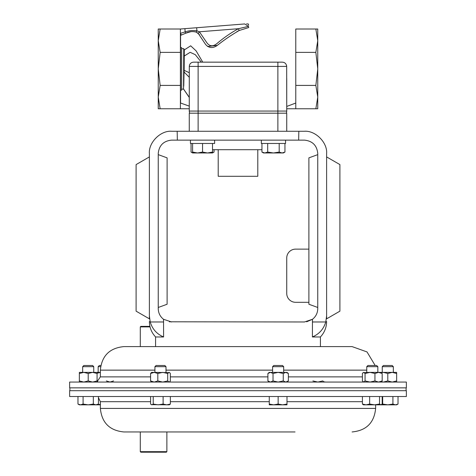<?xml version="1.0" encoding="UTF-8"?>
<svg xmlns="http://www.w3.org/2000/svg" width="476" height="476" viewBox="0 0 476 476"><rect width="100%" height="100%" fill="white"/><g stroke="black" fill="none" stroke-linecap="round" stroke-linejoin="round"><path stroke-width="0.71" d="M169.402 321.8L304.462 321.972L312.458 319.295L312.399 336.966C319.188 334.069 323.644 329.071 325.78 321.972L312.399 321.972M171.538 321.972L163.542 319.295C160.12 316.582 158.359 313.041 158.246 308.68L158.246 153.427C159.091 145.412 163.524 140.979 171.538 140.134L304.462 140.134C312.476 140.979 316.909 145.412 317.754 153.427L317.754 308.68C317.641 313.041 315.88 316.582 312.458 319.295M155.587 346.605L155.587 336.966L163.601 336.966L163.542 319.295M317.754 307.472L308.894 304.247L308.894 157.859L317.754 154.635M308.894 249.132L295.602 249.132A8.86 8.86 0 0 0 286.736 257.992L286.736 293.436A8.86 8.86 0 0 0 295.602 302.302L308.894 302.302M149.387 315.885C149.387 322.71 149.387 322.71 149.387 315.885L150.22 321.972L149.387 315.885L149.387 153.605C148.387 142.556 160.668 130.275 171.717 131.275L177.167 131.275L177.346 140.134M163.601 336.966C156.788 334.045 152.332 329.047 150.22 321.972L163.601 321.972M177.167 131.275L304.283 131.275C315.332 130.275 327.613 142.556 326.613 153.605L326.613 315.885L325.78 321.972L326.613 315.885M149.387 156.919L149.387 318.837L136.094 311.161L136.094 164.589L149.387 156.919M326.613 156.919L326.613 318.837L339.906 311.161L339.906 164.589L326.613 156.919M306.651 321.788L312.435 319.319M375.171 365.497L367.014 351.931L352.103 346.605L320.413 346.605L320.413 336.966L312.399 336.966L314.612 335.943M298.654 140.134L298.833 131.275M158.246 307.472L167.106 304.247L167.106 157.859L158.246 154.635M352.103 346.605L123.897 346.605C109.605 348.004 101.757 355.846 100.365 370.144L100.365 376.879L97.068 381.698M153.813 382.055L69.633 382.055L69.633 387.863L406.367 387.863L406.367 382.055L153.813 382.055M352.103 431.958C366.395 430.566 374.243 422.718 375.635 408.426L100.365 408.426C101.757 422.718 109.605 430.566 123.897 431.958L295.049 431.958M69.633 396.514L406.367 396.514L406.367 390.701L69.633 390.701L69.633 396.514M184.141 72.078L184.295 49.956M184.277 50.212L184.23 50.813M180.577 103.03L180.577 33.278L180.577 103.03L189.264 106.124L189.264 97.455L183.552 89.107L183.766 48.665L181.671 48.665M180.577 90.172L181.671 90.137L181.671 47.636L180.577 47.606M160.144 85.406L158.246 68.889L160.144 52.372L158.246 40.692L160.144 29.012L158.246 29.012L158.246 108.766L160.144 108.766L158.246 97.086L160.144 85.406L180.398 85.406L180.398 108.766L160.144 108.766M160.144 29.012L180.398 29.012L180.398 85.406M180.398 52.372L160.144 52.372M189.264 111.069L277.877 111.069L277.877 66.408L189.299 66.408L189.264 111.069A4.254 4.254 0 0 0 189.829 113.193A4.254 4.254 0 0 1 189.264 111.069L189.264 108.766L180.398 108.766M315.856 108.766L317.754 108.766L317.754 97.086L315.856 85.406L317.754 68.889L315.856 52.372L317.754 40.692L315.856 29.012L317.754 29.012L317.754 97.086L315.856 108.766L286.736 108.766L286.736 111.069A4.254 4.254 0 0 1 286.171 113.193M315.856 52.372L295.774 52.372L295.774 85.406L295.774 29.012L315.856 29.012M295.774 108.766L295.774 85.406L315.856 85.406M202.758 62.154L196.142 50.914L190.68 45.809L184.289 49.932L183.766 48.665M180.577 33.278L185.152 31.892C188.984 30.559 192.905 30.208 196.909 30.845L199.396 31.785L206.62 42.388C209.505 46.588 213.07 46.88 217.312 43.262C223.881 37.663 230.914 32.814 238.411 28.715L248.43 26.37L248.734 27.531C248.371 22.913 248.371 22.913 248.734 27.531L239.196 30.506L248.734 27.531M248.555 25.323L248.46 24.068L246.61 23.8M236.929 31.589L239.196 30.506C231.52 34.909 224.196 39.895 217.229 45.458C212.766 48.552 208.863 48.189 205.531 44.357L198.195 33.35L196.207 32.112C192.607 31.16 189.127 31.523 185.759 33.207L180.577 35.355L181.356 35.028L180.398 33.278M189.299 66.408C189.549 63.814 190.971 62.398 193.577 62.154L198.123 62.154L193.577 62.154M286.736 131.275L286.736 113.193L198.123 113.193L198.123 62.154L282.084 62.154C284.797 62.255 286.326 63.671 286.671 66.408L286.736 106.445L295.774 103.03M295.09 103.304L286.736 106.445L286.671 66.408L277.877 66.408L277.877 62.154L282.084 62.154M286.671 66.295L286.606 65.658M284.481 62.725L283.851 62.439M180.398 29.012L184.896 28.655L185.152 31.892L185.759 33.207L190.775 31.702M184.896 28.655L196.665 27.733L196.909 30.845L196.207 32.112L199.361 34.474M207.524 46.481L217.348 45.387M286.736 78.439L286.736 111.069L277.877 111.069L277.877 131.275M196.665 27.733L244.718 23.949C246.973 23.77 246.973 23.77 244.718 23.949L196.665 27.733M244.718 23.949L248.43 26.37M239.196 30.506L238.411 28.715L199.396 31.785L198.195 33.35M183.766 86.204L184.051 72.019L189.264 77.261M184.147 70.341L189.287 72.715M257.796 149.702L257.796 176.287L218.204 176.287L218.204 149.702M261.943 149.702L212.516 149.702M198.123 131.275L198.123 113.193L189.264 113.193L189.264 131.275M191.055 143.466L191.055 152.076L192.596 152.76M214.057 149.702L214.057 152.076L212.516 152.76M211.177 152.963L212.516 152.963L212.516 152.076L207.536 152.963L202.556 152.076L197.576 152.963L192.596 152.076L192.596 152.963L212.516 152.963L214.057 152.076M267.696 143.466L267.696 152.076L264.823 152.963L268.464 152.963M284.945 143.466L284.945 152.076L282.072 152.963L279.198 152.076L273.444 152.963L267.696 152.076M279.198 143.466L279.198 152.076M261.943 143.466L261.943 152.076L264.823 152.963L283.404 152.963L284.945 152.076M261.943 152.076L263.484 152.963L264.823 152.963M202.556 143.466L202.556 152.076M192.596 143.466L192.596 152.076M212.516 143.466L212.516 152.076M154.926 366.669L165.999 366.669L164.827 365.497L156.092 365.497L154.926 366.669L154.926 372.375M153.224 396.514L153.224 404.053L151.904 404.844L150.577 404.053L150.577 396.514M163.113 396.514L163.113 404.053L158.169 404.844L153.224 404.053M170.349 396.514L170.349 404.053L166.731 404.844L163.113 404.053M151.291 404.665L169.325 404.844L170.349 404.053M100.829 365.497L99.335 365.497L98.163 366.669L98.163 372.375M100.62 366.669L98.163 366.669M100.365 404.314L97.437 404.844L100.365 404.844M366.764 366.669L377.837 366.669L376.665 365.497L367.93 365.497L366.764 366.669L366.764 372.375M379.533 404.053L374.594 404.844L369.65 404.053L366.032 404.844L362.414 404.053L363.438 404.844L380.859 404.844L379.533 404.053L379.533 396.514M369.65 396.514L369.65 404.053M382.186 396.514L382.186 404.053L380.859 404.844L387.791 404.844L382.674 404.053L381.657 404.546M362.414 396.514L362.414 404.053M150.041 326.899L140.289 326.899L140.825 326.369L149.916 326.369M166.874 451.67L166.344 452.2L140.825 452.2L140.289 451.67L166.874 451.67L166.874 431.958M140.289 451.67L140.289 431.958L149.458 431.958M382.252 366.669L393.331 366.669L392.159 365.497L383.424 365.497L382.252 366.669L382.252 372.375M398.025 404.053L395.467 404.844L392.908 404.053L387.791 404.844L396.651 404.844L398.025 404.053L398.025 396.514M392.908 396.514L392.908 404.053M382.674 396.514L382.674 404.053M272.599 366.669L283.672 366.669L282.506 365.497L273.771 365.497L272.599 366.669L272.599 372.375M283.672 366.669L283.672 372.375M278.139 404.053L273.706 404.844L269.273 404.053L269.273 404.844L282.565 404.844L278.139 404.053L278.139 396.514M269.273 396.514L269.273 404.053M286.998 404.053L282.565 404.844L286.998 404.844L286.998 396.514M82.669 366.669L93.748 366.669L92.576 365.497L83.841 365.497L82.669 366.669L82.669 372.375M77.975 396.514L77.975 404.053L80.533 404.844L83.092 404.053L83.092 396.514M93.326 396.514L93.326 404.053L88.209 404.844L83.092 404.053M98.443 396.514L98.443 404.053L95.884 404.844L93.326 404.053M77.975 404.053L79.349 404.844L97.068 404.844L98.443 404.053M79.349 382.055L79.349 372.375L100.365 372.375M97.068 381.187L97.693 381.407M97.068 373.243L100.365 372.428M106.35 380.943L109.968 382.055L113.585 380.943M150.577 380.943L154.194 382.055L157.812 380.943L157.812 373.481L154.194 372.375L151.6 372.375L150.577 373.481L150.577 380.943L151.6 382.055M150.577 373.481L154.194 372.375L169.635 372.631L170.349 373.481L170.349 380.943L169.635 381.8L169.022 382.055L167.695 380.943L162.756 382.055L157.812 380.943M157.812 373.481L162.756 372.375L167.695 373.481L167.695 380.943M167.695 373.481L169.022 372.375L169.635 372.631M312.887 380.943L317.831 382.055L322.776 380.943L324.096 382.055L324.709 381.8M374.945 380.943L378.563 382.055L382.186 380.943L382.186 373.481L378.563 372.375L370.007 372.375L374.945 373.481L374.945 380.943L370.007 382.055L365.062 380.943L363.741 382.055L362.414 380.943L362.414 373.481L363.128 372.631L370.007 372.375L365.062 373.481L365.062 380.943M374.945 373.481L378.563 372.375L392.224 372.375L396.651 373.481L396.651 380.943L392.224 382.055L387.791 380.943L383.358 382.055L381.437 381.829M363.128 372.631L363.741 372.375L365.062 373.481M382.186 380.943L381.163 382.055M382.186 373.481L381.163 372.375M396.651 373.481L396.651 372.375L392.224 372.375L387.791 373.481L387.791 380.943M381.437 372.595L383.358 372.375L387.791 373.481M396.651 382.055L396.651 380.943M267.905 373.481L270.463 372.375L269.273 372.375L267.905 373.481L267.905 380.943L270.463 382.055L273.022 380.943L278.139 382.055L283.256 380.943L283.256 373.481L278.139 372.375L270.172 372.393M270.463 372.375L273.022 373.481L278.139 372.375L286.998 372.375L288.367 373.481L288.367 380.943L285.808 382.055L283.256 380.943M273.022 373.481L273.022 380.943M283.256 373.481L285.808 372.375L288.367 373.481M79.349 380.943L83.776 382.055L88.209 380.943L92.641 382.055L97.068 380.943L97.068 382.055M79.349 373.481L83.776 372.375L88.209 373.481L88.209 380.943M88.209 373.481L92.641 372.375L97.068 373.481L97.068 380.943M97.068 373.481L97.068 372.375M214.622 143.466L214.622 140.134L214.622 143.466L190.448 143.466L190.448 140.134L190.448 143.466M285.552 140.134L285.552 143.466L261.342 143.466L261.342 140.134M362.414 376.879L288.367 376.879M267.905 376.879L170.349 376.879M272.599 370.144L165.999 370.144M154.926 370.144L100.365 370.144M150.577 376.879L100.365 376.879M366.764 370.144L283.672 370.144M170.349 401.69L269.273 401.69M286.998 401.69L362.414 401.69M100.365 408.426L100.365 401.69L150.577 401.69M183.986 56.21L190.156 52.306L195.273 54.663L201.318 62.154L195.267 54.669L190.15 52.306L183.986 56.174M189.264 97.342L183.563 89.024M320.413 336.966C324.465 332.617 326.536 327.464 326.613 321.52M155.587 336.966C151.535 332.617 149.464 327.464 149.387 321.52M375.635 408.426L375.635 404.844M100.365 401.69L98.443 397.662M406.099 387.863L406.099 390.701M69.901 387.863L69.901 390.701M183.552 89.107L181.671 89.107M192.596 152.963L191.055 152.076M165.999 366.669L165.999 372.375M377.837 366.669L377.837 372.375M381.163 404.844L381.472 404.665M140.289 326.899L140.289 346.605M393.331 366.669L393.331 372.375M93.748 366.669L93.748 372.375M169.325 382.055L169.635 381.8M363.438 382.055L363.128 381.8M286.998 382.055L288.367 380.943M269.273 382.055L267.905 380.943"/></g></svg>
